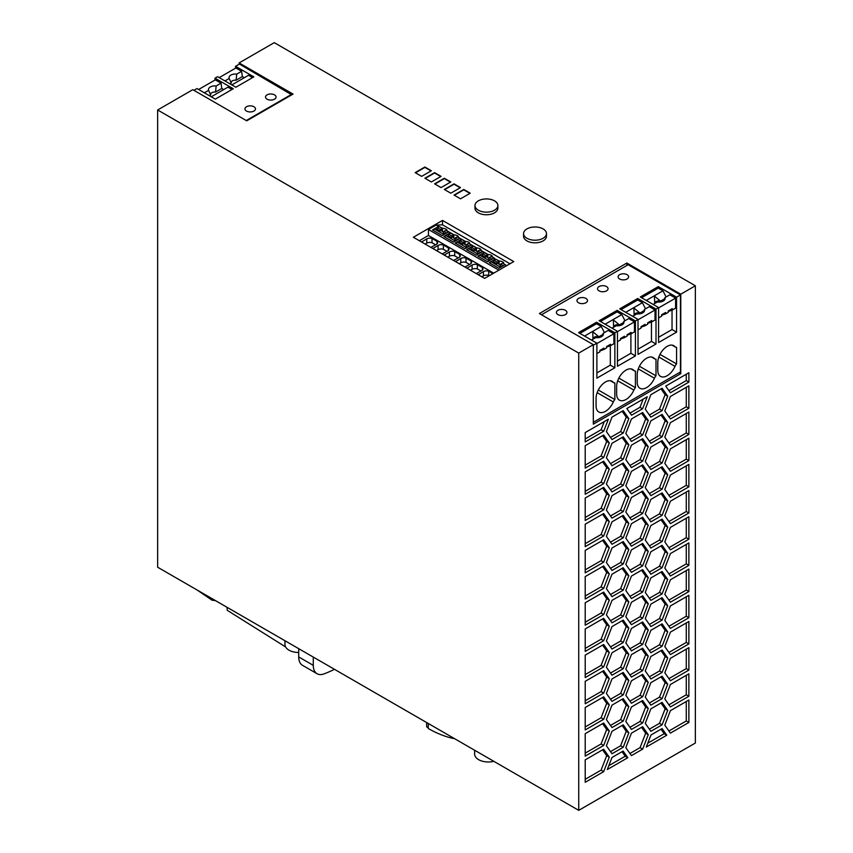 <?xml version="1.0" encoding="UTF-8"?>
<svg xmlns="http://www.w3.org/2000/svg" width="853" height="853" viewBox="0 0 853 853"><rect width="100%" height="100%" fill="white"/><g stroke="black" fill="none" stroke-linecap="round" stroke-linejoin="round"><path stroke-width="1.28" d="M239.117 64.252L239.117 62.941L274.261 42.65L695.355 285.776L695.355 743.027L578.739 810.35L578.739 353.099L593.315 344.676L593.315 424.165L680.779 373.667L679.159 372.729M578.739 353.099L157.645 109.973L157.645 567.224L578.739 810.35M157.645 109.973L192.799 89.682L246.73 120.817L293.048 94.075L239.117 62.941M688.872 512.994L688.872 490.56L670.405 501.212L664.796 515.681L670.405 523.657L688.872 512.994L686.281 511.501L686.281 492.053M688.872 595.287L670.405 605.95L664.796 620.408L670.405 628.384L688.872 617.732L688.872 595.287M688.872 647.651L670.405 658.313L664.796 672.772L670.405 680.747L688.872 670.095L688.872 647.651M664.796 437.131L670.405 445.117L688.872 434.454L688.872 412.01L670.405 422.672L664.796 437.131M688.872 700.014L670.405 710.677L664.796 725.135L670.405 733.122L688.872 722.459L688.872 700.014M688.872 539.181L688.872 516.737L670.405 527.399L664.796 541.858L670.405 549.844L688.872 539.181L686.281 537.689L686.281 518.24M688.872 696.272L688.872 673.838L670.405 684.49L664.796 698.948L670.405 706.934L688.872 696.272L686.281 694.779L686.281 675.331M670.405 576.02L688.872 565.368L688.872 542.924L670.405 553.586L664.796 568.045L670.405 576.02M664.796 463.318L670.405 471.293L688.872 460.631L688.872 438.197L670.405 448.849L664.796 463.318M666.779 735.211L662.099 728.558L650.956 734.998L646.275 747.047L666.779 735.211L664.188 733.719L661 729.198M603.679 719.282L609.287 704.813L603.679 696.837L585.211 707.5L585.211 729.933L603.679 719.282L601.088 717.778L606.696 703.32L602.581 697.466M585.211 546.656L603.679 536.004L609.287 521.546L603.679 513.559L585.211 524.222L585.211 546.656M609.287 678.636L603.679 670.65L585.211 681.312L585.211 703.757L603.679 693.094L609.287 678.636L606.696 677.143L602.581 671.29M609.287 547.722L603.679 539.746L585.211 550.398L585.211 572.843L603.679 562.18L609.287 547.722L606.696 546.229L602.581 540.375M585.211 756.121L603.679 745.458L609.287 731L603.679 723.013L585.211 733.676L585.211 756.121M585.211 628.949L585.211 651.393L603.679 640.731L609.287 626.273L603.679 618.286L585.211 628.949M603.679 483.64L609.287 469.171L603.679 461.196L585.211 471.858L585.211 494.292L603.679 483.64L601.088 482.137L606.696 467.679L602.581 461.825M585.211 520.479L603.679 509.817L609.287 495.358L603.679 487.372L585.211 498.035L585.211 520.479M585.211 625.206L603.679 614.544L609.287 600.085L603.679 592.11L585.211 602.762L585.211 625.206M585.211 445.671L585.211 468.116L603.679 457.453L609.287 442.995L603.679 435.009L585.211 445.671M603.689 431.266L608.37 419.218L585.211 432.578L585.211 441.929L603.689 431.266L601.098 429.763L604.276 421.574M609.287 573.909L603.679 565.923L585.211 576.585L585.211 599.03L603.679 588.367L609.287 573.909L606.696 572.406L602.581 566.552M609.287 757.176L603.679 749.201L585.211 759.863L585.211 782.297L603.679 771.645L609.287 757.176L606.696 755.683L602.581 749.83M585.211 677.57L603.679 666.907L609.287 652.449L603.679 644.473L585.211 655.125L585.211 677.57M623.127 751.066L611.974 757.496L607.304 769.545L627.797 757.709L623.127 751.066M623.212 724.826L611.996 731.309L606.387 745.767L611.996 753.743L623.212 747.271L628.821 732.812L623.212 724.826M623.212 698.65L611.996 705.122L606.387 719.58L611.996 727.566L623.212 721.084L628.821 706.625L623.212 698.65M623.212 672.463L611.996 678.945L606.387 693.404L611.996 701.379L623.212 694.907L628.821 680.449L623.212 672.463M623.212 646.286L611.996 652.758L606.387 667.217L611.996 675.203L623.212 668.72L628.821 654.262L623.212 646.286M623.212 620.099L611.996 626.582L606.387 641.04L611.996 649.016L623.212 642.544L628.821 628.085L623.212 620.099M623.212 593.912L611.996 600.395L606.387 614.853L611.996 622.839L623.212 616.356L628.821 601.898L623.212 593.912M623.212 567.735L611.996 574.208L606.387 588.677L611.996 596.652L623.212 590.18L628.821 575.711L623.212 567.735M623.212 541.548L611.996 548.031L606.387 562.49L611.996 570.476L623.212 563.993L628.821 549.535L623.212 541.548M623.212 515.372L611.996 521.844L606.387 536.302L611.996 544.289L623.212 537.816L628.821 523.347L623.212 515.372M623.212 489.185L611.996 495.668L606.387 510.126L611.996 518.112L623.212 511.629L628.821 497.171L623.212 489.185M623.212 463.008L611.996 469.481L606.387 483.939L611.996 491.925L623.212 485.442L628.821 470.984L623.212 463.008M623.212 436.821L611.996 443.304L606.387 457.762L611.996 465.738L623.212 459.266L628.821 444.808L623.212 436.821M623.212 410.645L611.996 417.117L606.387 431.575L611.996 439.562L623.212 433.079L628.821 418.62L623.212 410.645M648.259 734.678L642.65 726.703L631.433 733.175L625.814 747.633L631.433 755.619L642.65 749.137L648.259 734.678L645.668 733.185L641.552 727.332M650.86 708.864L645.252 723.323L650.86 731.309L662.088 724.826L667.696 710.368L662.088 702.382L650.86 708.864M648.259 708.502L642.65 700.516L631.433 706.998L625.814 721.457L631.433 729.432L642.65 722.96L648.259 708.502L645.668 706.998L641.552 701.145M650.86 682.677L645.252 697.146L650.86 705.122L662.088 698.65L667.696 684.181L662.088 676.205L650.86 682.677M648.259 682.315L642.65 674.328L631.433 680.811L625.814 695.27L631.433 703.256L642.65 696.773L648.259 682.315L645.668 680.822L641.552 674.968M650.86 656.501L645.252 670.959L650.86 678.945L662.088 672.463L667.696 658.004L662.088 650.018L650.86 656.501M648.259 656.138L642.65 648.152L631.433 654.635L625.814 669.093L631.433 677.069L642.65 670.597L648.259 656.138L645.668 654.635L641.552 648.781M650.86 630.314L645.252 644.783L650.86 652.758L662.088 646.286L667.696 631.817L662.088 623.842L650.86 630.314M648.259 629.951L642.65 621.965L631.433 628.448L625.814 642.906L631.433 650.892L642.65 644.41L648.259 629.951L645.668 628.458L641.552 622.605M650.86 604.137L645.252 618.596L650.86 626.582L662.088 620.099L667.696 605.641L662.088 597.654L650.86 604.137M648.259 603.764L642.65 595.789L631.433 602.261L625.814 616.73L631.433 624.705L642.65 618.233L648.259 603.764L645.668 602.271L641.552 596.418M650.86 577.95L645.252 592.409L650.86 600.395L662.088 593.912L667.696 579.454L662.088 571.478L650.86 577.95M648.259 577.588L642.65 569.601L631.433 576.084L625.814 590.543L631.433 598.529L642.65 592.046L648.259 577.588L645.668 576.095L641.552 570.241M650.86 551.774L645.252 566.232L650.86 574.208L662.088 567.735L667.696 553.277L662.088 545.291L650.86 551.774M648.259 551.401L642.65 543.425L631.433 549.897L625.814 564.355L631.433 572.342L642.65 565.859L648.259 551.401L645.668 549.908L641.552 544.054M650.86 525.587L645.252 540.045L650.86 548.031L662.088 541.548L667.696 527.09L662.088 519.114L650.86 525.587M648.259 525.224L642.65 517.238L631.433 523.721L625.814 538.179L631.433 546.165L642.65 539.682L648.259 525.224L645.668 523.721L641.552 517.867M650.86 499.41L645.252 513.869L650.86 521.844L662.088 515.372L667.696 500.914L662.088 492.927L650.86 499.41M648.259 499.037L642.65 491.061L631.433 497.534L625.814 511.992L631.433 519.978L642.65 513.495L648.259 499.037L645.668 497.544L641.552 491.691M650.86 473.223L645.252 487.681L650.86 495.668L662.088 489.185L667.696 474.726L662.088 466.751L650.86 473.223M648.259 472.861L642.65 464.874L631.433 471.357L625.814 485.815L631.433 493.791L642.65 487.319L648.259 472.861L645.668 471.357L641.552 465.503M650.86 447.047L645.252 461.505L650.86 469.481L662.088 463.008L667.696 448.55L662.088 440.564L650.86 447.047M648.259 446.673L642.65 438.698L631.433 445.17L625.814 459.628L631.433 467.615L642.65 461.132L648.259 446.673L645.668 445.181L641.552 439.327M650.86 420.86L645.252 435.318L650.86 443.304L662.088 436.821L667.696 422.363L662.088 414.377L650.86 420.86M648.259 420.497L642.65 412.511L631.433 418.994L625.814 433.452L631.433 441.427L642.65 434.955L648.259 420.497L645.668 418.994L641.552 413.14M650.86 394.672L645.252 409.141L650.86 417.117L662.088 410.645L667.696 396.176L662.088 388.2L650.86 394.672M647.235 396.773L626.838 408.544L631.519 415.198L642.565 408.822L647.235 396.773M670.405 602.207L688.872 591.545L688.872 569.1L670.405 579.763L664.796 594.221L670.405 602.207M664.796 646.585L670.405 654.571L688.872 643.908L688.872 621.464L670.405 632.126L664.796 646.585M688.872 486.818L688.872 464.373L670.405 475.036L664.796 489.494L670.405 497.48L688.872 486.818L686.281 485.325L686.281 465.866M688.872 408.267L688.872 385.833L670.405 396.485L664.796 410.943L670.405 418.93L688.872 408.267L686.281 406.774L686.281 387.326M670.394 392.753L688.872 382.091L688.872 372.74L665.713 386.1L670.394 392.753M695.355 285.776L680.779 294.189L680.779 373.667M626.848 265.475L626.848 263.044L539.384 313.541L593.315 344.676M626.848 263.044L680.779 294.189M541.484 314.757L628.139 264.729L680.449 294.935L680.449 371.983L593.315 422.288M494.985 761.996A22.903 13.221 180 0 1 494.761 761.868L454.713 738.741C446.13 737.088 437.322 733.665 428.27 728.505L428.27 723.483L313.286 657.087L313.286 665.351L298.71 656.927L298.71 648.675L200.391 591.918A183.235 105.793 180 0 1 199.186 591.214M334.451 669.317A137.429 79.34 -60 0 1 324.001 673.902A18.329 10.577 -60 0 1 317.081 673.731A18.329 10.577 -60 0 1 313.286 665.351M493.844 761.334A13.744 7.933 180 0 1 478.65 759.671A13.744 7.933 180 0 1 474.631 754.063L474.631 750.245M428.27 727.769L426.649 726.841L426.649 722.544M285.606 646.958L227.186 610.268L227.186 607.389M212.002 598.614L212.002 600.171L215.436 600.597M226.727 607.112L227.186 608.466M212.002 600.171L197.214 590.073M317.081 673.731L302.506 665.319A18.329 10.577 -60 0 1 298.71 656.927M298.71 652.492A13.744 7.933 180 0 1 288.986 650.167A13.744 7.933 180 0 1 284.966 644.559L284.966 640.742M460.513 187.585L450.789 193.194L444.317 189.462L454.031 183.843L460.513 187.585M450.789 181.977L441.076 187.585L434.603 183.843L444.317 178.234L450.789 181.977M424.879 178.234L434.603 172.626L441.076 176.368L431.362 181.977L424.879 178.234M474.972 205.541L474.972 208.164A11.452 6.611 0 0 0 478.33 212.834A11.452 6.611 0 0 0 490.806 214.263A11.452 6.611 0 0 0 497.875 208.164L497.875 205.541A11.452 6.611 0 0 0 494.527 200.86A11.452 6.611 0 0 0 482.041 199.431A11.452 6.611 0 0 0 474.972 205.541A11.452 6.611 0 0 0 478.33 210.211A11.452 6.611 0 0 0 490.806 211.651A11.452 6.611 0 0 0 497.875 205.541M523.561 233.594L523.561 236.206A11.452 6.611 0 0 0 526.919 240.887A11.452 6.611 0 0 0 539.395 242.316A11.452 6.611 0 0 0 546.464 236.206L546.464 233.594A11.452 6.611 0 0 0 543.116 228.913A11.452 6.611 0 0 0 530.63 227.484A11.452 6.611 0 0 0 523.561 233.594A11.452 6.611 0 0 0 526.919 238.264A11.452 6.611 0 0 0 539.395 239.704A11.452 6.611 0 0 0 546.464 233.594M454.031 195.07L463.755 189.462L470.227 193.194L460.513 198.813L454.031 195.07M415.166 172.626L424.879 167.017L431.362 170.76L421.638 176.368L415.166 172.626M413.353 237.262L442.504 220.426L513.762 261.572L484.611 278.398L413.353 237.262M291.747 94.822L239.437 64.06L235.556 66.299L253.853 76.866L235.876 87.251L217.579 76.685L214.988 78.177L233.285 88.744L215.308 99.129L197.011 88.563L193.93 90.333M267.053 94.875A5.267 3.039 0 0 0 265.518 97.018A5.267 3.039 0 0 0 268.77 99.833A5.267 3.039 0 0 0 274.506 99.172A5.267 3.039 0 0 0 276.052 97.018A5.267 3.039 0 0 0 272.8 94.214A5.267 3.039 0 0 0 267.053 94.875M246.485 106.742A5.267 3.039 0 0 0 244.95 108.896A5.267 3.039 0 0 0 248.202 111.711A5.267 3.039 0 0 0 253.938 111.05A5.267 3.039 0 0 0 255.484 108.896A5.267 3.039 0 0 0 252.232 106.092A5.267 3.039 0 0 0 246.485 106.742M291.747 94.267L246.24 120.54M214.988 80.054L214.988 78.177M235.556 68.176L235.556 66.299M204.368 92.806L208.612 90.354L210.702 94.864A4.126 2.378 180 0 1 215.553 92.071L216.15 86.004L221.044 83.178L215.308 79.862L198.632 89.49M221.044 83.178L221.791 88.467L223.731 89.586M211.267 96.784L227.943 87.155L231.995 89.49M215.553 92.071L221.791 88.467M216.15 86.004A6.291 3.636 -0 0 0 208.612 90.354M210.702 94.864L209.316 95.664M229.883 83.786L231.27 82.997A4.126 2.378 180 0 1 236.121 80.193L236.718 74.126L241.612 71.3L235.876 67.984L219.2 77.623M241.612 71.3L242.359 76.589L244.299 77.708M252.563 77.623L248.511 75.277L231.835 84.916M236.121 80.193L242.359 76.589M224.936 80.928L229.18 78.476A6.291 3.636 -0 0 1 236.718 74.126M231.27 82.997L229.18 78.476M651.468 322.007L651.468 341.403L656 344.026L656 309.053L637.703 298.486L619.715 308.861L638.023 319.427L638.023 354.4L656 344.026M651.468 341.403L638.023 349.165M638.023 319.8L655.029 309.991L655.029 320.003L651.703 321.912L647.822 323.308L647.822 322.754M641.179 326.582L641.179 327.136L645.071 325.75L645.071 324.343L641.019 326.678L641.019 328.085L638.023 329.823M621.016 309.607L637.703 299.979L642.394 302.698L625.707 312.326M634.12 315.429L633.886 307.997L640.006 313.019L643.887 310.769M645.54 308.839L642.394 302.698M634.163 315.407A4.126 2.378 180 0 1 635.88 313.232A4.126 2.378 180 0 1 640.006 313.019M655.029 309.991L649.293 306.675L644.399 309.5A6.291 3.636 0 0 1 644.346 311.249A6.291 3.636 0 0 1 636.86 313.851L632.606 316.303M645.071 325.75L647.662 324.257L647.662 322.839L651.703 320.504L651.703 321.912M643.151 312.593L644.399 309.5M637.703 299.979L637.703 298.486M616.644 386.377L616.644 394.043A13.285 7.666 120 0 0 619.395 400.132A13.285 7.666 120 0 0 633.864 390.098A5.043 2.911 120 0 1 635.432 387.688L635.432 371.044A5.043 2.911 120 0 1 634.312 370.82A5.043 2.911 120 0 1 633.864 370.437A13.285 7.666 120 0 0 632.681 369.456A13.285 7.666 120 0 0 622.445 373.006A13.285 7.666 120 0 0 616.644 386.377M614.864 382.922L614.864 399.567A5.043 2.911 120 0 0 613.296 401.976A13.285 7.666 120 0 1 598.827 411.999A13.285 7.666 120 0 1 596.076 405.921L596.076 398.255A13.285 7.666 120 0 1 601.877 384.884A13.285 7.666 120 0 1 612.113 381.323A13.285 7.666 120 0 1 613.296 382.315A5.043 2.911 120 0 0 613.744 382.688A5.043 2.911 120 0 0 614.864 382.922M657.78 362.632L657.78 370.298A13.285 7.666 120 0 0 660.531 376.376A13.285 7.666 120 0 0 675 366.353A5.043 2.911 120 0 1 676.568 363.943L676.568 347.299A5.043 2.911 120 0 1 675.448 347.064A5.043 2.911 120 0 1 675 346.691A13.285 7.666 120 0 0 673.817 345.7A13.285 7.666 120 0 0 663.581 349.261A13.285 7.666 120 0 0 657.78 362.632M656 359.166L656 375.81A5.043 2.911 120 0 0 654.432 378.22A13.285 7.666 120 0 1 639.963 388.254A13.285 7.666 120 0 1 637.212 382.176L637.212 374.499A13.285 7.666 120 0 1 643.013 361.139A13.285 7.666 120 0 1 653.249 357.578A13.285 7.666 120 0 1 654.432 358.569A5.043 2.911 120 0 0 654.88 358.942A5.043 2.911 120 0 0 656 359.166M666.108 296.961L662.962 290.82L658.271 288.101L658.271 286.608L640.294 296.993L658.591 307.56L658.591 342.522L676.568 332.148L676.568 297.175L680.449 294.935M658.591 307.56L656 309.053M624.972 320.717L621.826 314.565L617.124 311.857L617.124 310.364L599.147 320.739L617.455 331.305L617.455 366.278L635.432 355.904L635.432 320.931L638.023 319.427M617.455 331.305L614.864 332.798L614.864 367.771L596.887 378.156L596.887 343.183L593.315 345.241M618.851 378.114L635.432 387.688M598.284 389.992L614.864 399.567M659.987 354.368L676.568 363.943M639.419 366.246L656 375.81M585.947 302.74A5.267 3.039 0 0 0 587.493 300.587A5.267 3.039 0 0 0 584.241 297.782A5.267 3.039 0 0 0 578.505 298.433A5.267 3.039 0 0 0 576.959 300.587A5.267 3.039 0 0 0 580.211 303.401A5.267 3.039 0 0 0 585.947 302.74M606.526 290.862A5.267 3.039 0 0 0 608.061 288.709A5.267 3.039 0 0 0 604.809 285.904A5.267 3.039 0 0 0 599.073 286.565A5.267 3.039 0 0 0 597.526 288.709A5.267 3.039 0 0 0 600.779 291.523A5.267 3.039 0 0 0 606.526 290.862M627.094 278.984A5.267 3.039 0 0 0 628.629 276.841A5.267 3.039 0 0 0 625.377 274.026A5.267 3.039 0 0 0 619.641 274.687A5.267 3.039 0 0 0 618.094 276.841A5.267 3.039 0 0 0 621.347 279.645A5.267 3.039 0 0 0 627.094 278.984M565.379 314.618A5.267 3.039 0 0 0 566.925 312.465A5.267 3.039 0 0 0 563.673 309.65A5.267 3.039 0 0 0 557.937 310.311A5.267 3.039 0 0 0 556.391 312.465A5.267 3.039 0 0 0 559.643 315.269A5.267 3.039 0 0 0 565.379 314.618M579.88 333.363L596.556 323.735L596.556 322.231L614.864 332.798M617.124 310.364L635.432 320.931M658.271 286.608L676.568 297.175M596.556 322.231L578.579 332.617L596.887 343.183M610.321 345.753L610.321 365.159L596.887 372.921M596.887 343.556L613.893 333.736L613.893 343.748L610.567 345.668L606.686 347.054L606.686 346.499M600.043 350.338L600.043 350.892L603.924 349.506L603.924 348.088L599.883 350.423L599.883 351.841L596.887 353.568M596.556 323.735L601.258 326.443L584.572 336.071M592.984 339.185L592.75 331.742L598.859 336.764L602.751 334.525M604.404 332.595L601.258 326.443M593.027 339.163A4.126 2.378 180 0 1 594.744 336.988A4.126 2.378 180 0 1 598.859 336.764M613.893 333.736L608.157 330.42L603.252 333.256A6.291 3.636 0 0 1 603.21 334.994A6.291 3.636 0 0 1 595.714 337.607L591.47 340.059M603.924 349.506L606.515 348.003L606.515 346.595L610.567 344.26L610.567 345.668M602.015 336.349L603.252 333.256M610.321 365.159L614.864 367.771M630.9 333.875L630.9 353.281L617.455 361.043M617.455 331.678L634.461 321.858L634.461 331.87L631.135 333.79L627.254 335.186L627.254 334.621M620.611 338.46L620.611 339.014L624.503 337.628L624.503 336.21L620.451 338.556L620.451 339.963L617.455 341.69M630.9 353.281L635.432 355.904M634.461 321.858L628.725 318.553L623.831 321.378A6.291 3.636 0 0 1 623.778 323.127A6.291 3.636 0 0 1 616.292 325.729L612.038 328.181M624.503 337.628L627.094 336.125L627.094 334.717L631.135 332.382L631.135 333.79M622.583 324.471L623.831 321.378M600.448 321.485L617.124 311.857M621.826 314.565L605.14 324.204M623.319 322.647L619.427 324.897A4.126 2.378 180 0 0 615.312 325.11A4.126 2.378 180 0 0 613.595 327.285L613.318 319.875L619.427 324.897M654.688 303.561L654.454 296.119L660.574 301.141L664.455 298.902M662.962 290.82L646.286 300.448M672.036 310.129L672.036 329.535L658.591 337.287M658.591 307.933L675.597 298.113L675.597 308.125L672.281 310.044L668.389 311.43L668.389 310.876M661.747 314.704L661.747 315.269L665.639 313.872L665.639 312.465L661.587 314.8L661.587 316.218L658.591 317.945M672.036 329.535L676.568 332.148M675.597 298.113L669.861 294.797L664.967 297.622A6.291 3.636 0 0 1 664.913 299.371A6.291 3.636 0 0 1 657.428 301.983L653.174 304.436M665.639 313.872L668.23 312.379L668.23 310.972L672.281 308.626L672.281 310.044M663.73 300.725L664.967 297.622M641.584 297.74L658.271 288.101M654.731 303.529A4.126 2.378 180 0 1 656.447 301.365A4.126 2.378 180 0 1 660.574 301.141M668.912 600.075L686.281 590.052L686.281 570.604M688.872 591.545L686.281 590.052M649.368 703L659.497 697.146L665.105 682.688L660.99 676.834M667.696 684.181L665.105 682.688M662.088 698.65L659.497 697.146M629.93 517.846L640.059 512.003L645.668 497.544M642.65 513.495L640.059 512.003M629.93 544.033L640.059 538.19L645.668 523.721M642.65 539.682L640.059 538.19M668.891 390.631L686.281 380.587L686.281 374.232M688.872 382.091L686.281 380.587M629.93 596.396L640.059 590.553L645.668 576.095M642.65 592.046L640.059 590.553M668.912 626.262L686.281 616.229L686.281 596.78M688.872 617.732L686.281 616.229M610.492 489.793L620.621 483.95L626.23 469.491L622.114 463.637M623.212 485.442L620.621 483.95M628.821 470.984L626.23 469.491M585.211 543.67L601.088 534.5L606.696 520.042L602.581 514.188M609.287 521.546L606.696 520.042M603.679 536.004L601.088 534.5M649.368 729.176L659.497 723.333L665.105 708.875L660.99 703.021M662.088 724.826L659.497 723.333M667.696 710.368L665.105 708.875M649.368 467.359L659.497 461.505L665.105 447.047L660.99 441.193M662.088 463.008L659.497 461.505M667.696 448.55L665.105 447.047M585.211 753.124L601.088 743.965L606.696 729.507L602.581 723.653M609.287 731L606.696 729.507M603.679 745.458L601.088 743.965M668.912 573.898L686.281 563.865L686.281 544.417M688.872 565.368L686.281 563.865M585.211 648.397L601.088 639.238L606.696 624.769L602.581 618.915M603.679 640.731L601.088 639.238M609.287 626.273L606.696 624.769M649.368 676.813L659.497 670.97L665.105 656.511L660.99 650.658M667.696 658.004L665.105 656.511M662.088 672.463L659.497 670.97M649.368 545.899L659.497 540.056L665.105 525.597L660.99 519.744M662.088 541.548L659.497 540.056M667.696 527.09L665.105 525.597M585.211 517.483L601.088 508.324L606.696 493.866L602.581 488.012M609.287 495.358L606.696 493.866M603.679 509.817L601.088 508.324M610.492 463.616L620.621 457.773L626.23 443.304L622.114 437.45M628.821 444.808L626.23 443.304M623.212 459.266L620.621 457.773M668.912 704.802L686.281 694.779M610.492 751.621L620.621 745.778L626.23 731.309L622.114 725.455M628.821 732.812L626.23 731.309M623.212 747.271L620.621 745.778M649.368 572.086L659.497 566.243L665.105 551.774L660.99 545.92M667.696 553.277L665.105 551.774M662.088 567.735L659.497 566.243M610.492 699.257L620.621 693.404L626.23 678.945L622.114 673.092M628.821 680.449L626.23 678.945M623.212 694.907L620.621 693.404M585.211 438.943L601.098 429.763M610.492 646.894L620.621 641.04L626.23 626.582L622.114 620.728M623.212 642.544L620.621 641.04M628.821 628.085L626.23 626.582M629.93 465.482L640.059 459.639L645.668 445.181M642.65 461.132L640.059 459.639M668.912 495.348L686.281 485.325M585.211 779.311L601.088 770.142L606.696 755.683M603.679 771.645L601.088 770.142M668.912 442.984L686.281 432.961L686.281 413.502M688.872 434.454L686.281 432.961M610.492 568.343L620.621 562.5L626.23 548.042L622.114 542.188M623.212 563.993L620.621 562.5M628.821 549.535L626.23 548.042M585.211 674.584L601.088 665.415L606.696 650.956L602.581 645.103M609.287 652.449L606.696 650.956M603.679 666.907L601.088 665.415M649.368 493.535L659.497 487.692L665.105 473.234L660.99 467.38M662.088 489.185L659.497 487.692M667.696 474.726L665.105 473.234M668.912 652.438L686.281 642.416L686.281 622.967M688.872 643.908L686.281 642.416M585.211 596.034L601.088 586.864L606.696 572.406M603.679 588.367L601.088 586.864M610.492 515.98L620.621 510.137L626.23 495.668L622.114 489.825M628.821 497.171L626.23 495.668M623.212 511.629L620.621 510.137M610.492 542.156L620.621 536.313L626.23 521.855L622.114 516.001M628.821 523.347L626.23 521.855M623.212 537.816L620.621 536.313M585.211 465.12L601.088 455.96L606.696 441.502L602.581 435.648M603.679 457.453L601.088 455.96M609.287 442.995L606.696 441.502M649.368 519.722L659.497 513.879L665.105 499.41L660.99 493.556M662.088 515.372L659.497 513.879M667.696 500.914L665.105 499.41M585.211 622.21L601.088 613.051L606.696 598.593L602.581 592.739M609.287 600.085L606.696 598.593M603.679 614.544L601.088 613.051M610.492 594.53L620.621 588.677L626.23 574.218L622.114 568.365M623.212 590.18L620.621 588.677M628.821 575.711L626.23 574.218M610.492 725.434L620.621 719.591L626.23 705.132L622.114 699.279M623.212 721.084L620.621 719.591M628.821 706.625L626.23 705.132M649.368 624.449L659.497 618.606L665.105 604.148L660.99 598.294M662.088 620.099L659.497 618.606M667.696 605.641L665.105 604.148M630.026 413.065L639.974 407.329L643.151 399.129M642.565 408.822L639.974 407.329M647.779 743.187L664.188 733.719M629.93 570.209L640.059 564.366L645.668 549.908M642.65 565.859L640.059 564.366M610.492 437.429L620.621 431.586L626.23 417.128L622.114 411.274M628.821 418.62L626.23 417.128M623.212 433.079L620.621 431.586M668.912 469.161L686.281 459.138L686.281 439.69M688.872 460.631L686.281 459.138M585.211 491.307L601.088 482.137M609.287 469.171L606.696 467.679M668.912 678.625L686.281 668.592L686.281 649.144M688.872 670.095L686.281 668.592M610.492 673.07L620.621 667.227L626.23 652.769L622.114 646.915M628.821 654.262L626.23 652.769M623.212 668.72L620.621 667.227M585.211 569.847L601.088 560.688L606.696 546.229M603.679 562.18L601.088 560.688M649.368 414.995L659.497 409.141L665.105 394.683L660.99 388.829M662.088 410.645L659.497 409.141M667.696 396.176L665.105 394.683M629.93 727.31L640.059 721.457L645.668 706.998M642.65 722.96L640.059 721.457M629.93 648.76L640.059 642.917L645.668 628.458M642.65 644.41L640.059 642.917M585.211 700.761L601.088 691.602L606.696 677.143M603.679 693.094L601.088 691.602M668.912 547.711L686.281 537.689M668.912 730.989L686.281 720.966L686.281 701.507M688.872 722.459L686.281 720.966M649.368 598.262L659.497 592.419L665.105 577.961L660.99 572.107M667.696 579.454L665.105 577.961M662.088 593.912L659.497 592.419M585.211 726.948L601.088 717.778M609.287 704.813L606.696 703.32M668.912 521.535L686.281 511.501M629.93 622.583L640.059 616.73L645.668 602.271M642.65 618.233L640.059 616.73M668.912 416.797L686.281 406.774M649.368 441.172L659.497 435.329L665.105 420.87L660.99 415.016M662.088 436.821L659.497 435.329M667.696 422.363L665.105 420.87M629.93 491.669L640.059 485.826L645.668 471.357M642.65 487.319L640.059 485.826M608.797 765.695L625.206 756.216L622.029 751.696M627.797 757.709L625.206 756.216M629.93 674.947L640.059 669.093L645.668 654.635M642.65 670.597L640.059 669.093M629.93 701.123L640.059 695.28L645.668 680.822M642.65 696.773L640.059 695.28M649.368 650.636L659.497 644.783L665.105 630.324L660.99 624.471M662.088 646.286L659.497 644.783M667.696 631.817L665.105 630.324M610.492 620.707L620.621 614.864L626.23 600.405L622.114 594.552M628.821 601.898L626.23 600.405M623.212 616.356L620.621 614.864M629.93 753.487L640.059 747.644L645.668 733.185M642.65 749.137L640.059 747.644M629.93 439.306L640.059 433.452L645.668 418.994M642.65 434.955L640.059 433.452M454.361 195.252L463.755 189.835L469.907 193.386M415.486 172.818L424.879 167.391L431.032 170.941M444.637 189.643L454.031 184.216L460.183 187.777M434.923 184.035L444.317 178.608L450.469 182.169M425.21 178.426L434.603 172.999L440.756 176.55M506.533 265.741L502.865 263.055C504.027 262.244 502.79 261.53 499.133 260.901L493.599 258.267L494.527 258.235L491.531 256.508L492.298 256.135M499.133 260.901L499.133 264.345M503.387 265.709L500.615 264.11L500.189 265.699L501.788 266.626M480.186 250.196L480.964 249.588M491.531 256.732L491.531 256.508C492.693 255.697 491.456 254.983 487.799 254.354L480.186 249.961C481.359 249.151 480.111 248.436 476.464 247.807L476.464 251.262M476.464 247.807L468.851 243.414C470.024 242.604 468.777 241.889 465.13 241.26L457.517 236.867C458.679 236.068 457.443 235.343 453.785 234.714L446.172 230.321C447.345 229.521 446.108 228.796 442.451 228.167L436.107 225.075L442.504 224.829L509.955 263.769M446.172 230.555L446.951 229.958M457.517 237.102L458.285 236.505M468.851 243.649L469.619 243.052M502.865 263.278L503.633 262.681M419.356 240.727L428.441 235.481L493.695 273.152M428.441 235.481L428.441 229.5L498.877 270.166M428.441 229.5L436.107 225.075M442.504 224.829L442.504 220.426M478.266 274.741L483.438 271.595A4.446 2.57 180 0 1 488.716 271.19L492.906 273.61M425.157 244.075L426.756 243.148L426.756 238.872A4.446 2.57 180 0 1 432.023 238.456L437.045 241.356A4.446 2.57 180 0 1 437.61 242.604A4.446 2.57 180 0 1 436.341 244.406L430.893 247.391M421.585 242.007L426.756 238.872M482.403 270.038L482.403 267.543A4.446 2.57 180 0 1 482.958 268.791A4.446 2.57 180 0 1 481.689 270.582L476.241 273.568M466.932 268.194L472.104 265.048A4.446 2.57 180 0 1 477.371 264.643L482.403 267.543M469.63 264.451L466.037 262.383A4.446 2.57 180 0 0 460.769 262.788L460.769 258.502A4.446 2.57 180 0 1 466.037 258.096L471.059 260.997A4.446 2.57 180 0 1 471.624 262.244A4.446 2.57 180 0 1 470.355 264.035L464.906 267.032M455.598 261.647L460.769 258.502M436.491 250.622L438.09 249.694L438.09 245.408A4.446 2.57 180 0 1 443.368 245.003L448.39 247.903A4.446 2.57 180 0 1 448.945 249.151A4.446 2.57 180 0 1 447.676 250.953L442.238 253.938M432.919 248.554L438.09 245.408M459.724 256.945L459.724 254.45L454.702 251.55A4.446 2.57 180 0 0 449.424 251.955L444.253 255.1M459.724 254.45A4.446 2.57 180 0 1 460.289 255.697A4.446 2.57 180 0 1 459.021 257.499L453.572 260.485M481.838 276.798L483.438 275.882A4.446 2.57 180 0 1 488.716 275.466L489.195 275.754M483.438 275.882L483.438 271.595M488.716 275.466L488.716 271.19M426.756 243.148A4.446 2.57 180 0 1 432.023 242.742L435.627 244.822M432.023 242.742L432.023 238.456M437.045 243.851L437.045 241.356M470.504 270.252L472.104 269.335L472.104 265.048M472.104 269.335A4.446 2.57 180 0 1 477.371 268.93L480.975 270.998M477.371 268.93L477.371 264.643M471.059 263.492L471.059 260.997M466.037 262.383L466.037 258.096M460.769 262.788L459.17 263.716M438.09 249.694A4.446 2.57 180 0 1 443.368 249.289L446.961 251.368M448.39 250.398L448.39 247.903M443.368 249.289L443.368 245.003M458.296 257.915L454.702 255.836L454.702 251.55M447.825 257.169L449.424 256.241A4.446 2.57 180 0 1 454.702 255.836M449.424 256.241L449.424 251.955M448.251 232.091L442.206 235.577L432.492 229.969L438.527 226.482M504.933 264.814L498.898 268.3L489.174 262.692L495.22 259.205M493.599 258.267L487.553 261.754L477.84 256.145L483.875 252.659M482.265 251.72L476.219 255.207L466.506 249.598L472.541 246.112M470.92 245.184L464.885 248.671L455.161 243.052L461.206 239.565M459.586 238.637L453.551 242.124L443.827 236.505L449.872 233.018M480.708 252.616L477.936 251.017L479.162 250.313A2.751 1.589 180 0 0 480.004 250.078L482.809 251.699M475.761 248.351L475.761 249.694L474.119 250.654L474.535 249.055L475.761 248.351A2.751 1.589 180 0 1 476.166 247.871L476.166 251.059M474.535 249.055L471.378 247.231L473.223 246.165L476.166 247.871M471.378 247.231L470.952 248.831L469.832 249.471M477.936 251.017L477.52 252.616L479.119 253.533M477.765 251.678A2.751 1.589 180 0 1 475.654 250.132A2.751 1.589 180 0 1 475.761 249.694M470.952 248.831L474.119 250.654M466.762 249.748L468.542 248.724L478 254.183M469.374 246.069L466.602 244.48L467.828 243.766A2.751 1.589 180 0 0 468.66 243.531L471.474 245.163M465.13 241.26L465.13 244.715M466.602 244.48L466.175 246.069L467.785 246.997M466.431 245.131A2.751 1.589 180 0 1 464.32 243.585A2.751 1.589 180 0 1 464.427 243.148L462.774 244.107L463.2 242.508L460.044 240.685L459.618 242.284L458.498 242.924M460.044 240.685L461.889 239.629L464.832 241.324A2.751 1.589 180 0 0 464.427 241.804L464.427 243.148M464.832 241.324L464.832 244.512M459.618 242.284L462.774 244.107M464.427 241.804L463.2 242.508M455.427 243.201L457.208 242.177L466.666 247.637M455.086 238.584A2.751 1.589 180 0 1 452.986 237.049A2.751 1.589 180 0 1 453.092 236.601L453.092 235.257L451.866 235.961L448.71 234.138L450.555 233.082L453.497 234.778L453.497 237.966M460.13 238.616L457.325 236.995A2.751 1.589 180 0 1 456.494 237.219L455.267 237.934L454.841 239.522L456.44 240.45M448.71 234.138L448.283 235.737L447.164 236.377M444.093 236.665L445.863 235.631L455.321 241.09M453.092 236.601L451.44 237.56L451.866 235.961M448.283 235.737L451.44 237.56M458.04 239.533L455.267 237.934M453.785 234.714L453.785 238.168M442.451 228.167L442.451 231.621M446.695 232.986L443.933 231.387L445.159 230.673A2.751 1.589 180 0 0 445.991 230.449L448.795 232.069M443.752 232.037A2.751 1.589 180 0 1 441.651 230.502A2.751 1.589 180 0 1 441.758 230.054L440.105 231.014L440.532 229.425L437.365 227.602L436.949 229.19L435.83 229.83M437.365 227.602L439.21 226.535L442.153 228.231A2.751 1.589 180 0 0 441.758 228.711L441.758 230.054M442.153 228.231L442.153 231.419M443.933 231.387L443.507 232.976L445.106 233.903M436.949 229.19L440.105 231.014M441.758 228.711L440.532 229.425M443.986 234.543L434.529 229.084L432.748 230.118M487.799 254.354L487.799 257.798M489.1 258.224A2.751 1.589 180 0 1 486.999 256.678A2.751 1.589 180 0 1 487.106 256.241L487.106 254.898L485.879 255.601L482.723 253.778L482.297 255.367L481.177 256.017M482.723 253.778L484.557 252.712L487.5 254.418L487.5 257.595M478.096 256.295L479.876 255.271L489.334 260.73M492.042 259.163L489.281 257.563L488.854 259.163L490.454 260.08M489.281 257.563L490.507 256.86A2.751 1.589 180 0 0 491.339 256.625L494.143 258.246M487.106 256.241L485.453 257.19L485.879 255.601M482.297 255.367L485.453 257.19M498.845 260.965A2.751 1.589 180 0 0 498.44 261.444L497.214 262.148L494.058 260.325L495.902 259.259L498.845 260.965L498.845 264.142M494.058 260.325L493.631 261.914L492.512 262.564M489.441 262.841L491.211 261.818L500.668 267.277M505.477 264.793L502.673 263.172A2.751 1.589 180 0 1 501.841 263.406L500.615 264.11M500.444 264.771A2.751 1.589 180 0 1 498.333 263.225A2.751 1.589 180 0 1 498.44 262.788L496.787 263.737L497.214 262.148M498.44 261.444L498.44 262.788M493.631 261.914L496.787 263.737M631.231 368.922L633.864 370.437M617.7 380.769L633.864 390.098M597.132 392.647L613.296 401.976M610.663 380.79L613.296 382.315M672.367 345.166L675 346.691M658.836 357.012L675 366.353M638.268 368.891L654.432 378.22M651.799 357.044L654.432 358.569M479.013 275.167L479.013 274.154M422.32 242.444L422.32 241.431M467.668 268.62L467.668 267.607M456.334 262.074L456.334 261.061M433.665 248.98L433.665 247.967M444.999 255.527L444.999 254.514M630.953 368.869L634.312 370.82M610.385 380.747L613.744 382.688M672.089 345.124L675.448 347.064M651.521 357.002L654.88 358.942"/></g></svg>
